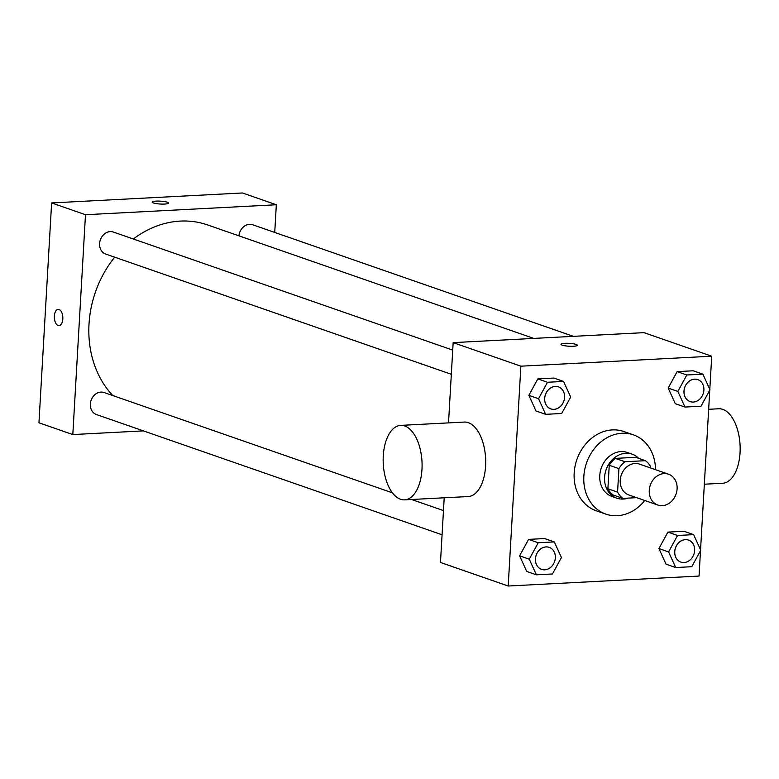 <?xml version="1.0" encoding="UTF-8"?>
<svg xmlns="http://www.w3.org/2000/svg" width="779" height="779" viewBox="0 0 779 779"><rect width="100%" height="100%" fill="white"/><g stroke="black" fill="none" stroke-linecap="round" stroke-linejoin="round"><path stroke-width="1.17" d="M649.258 490.361A16.31 13.633 -70.8 0 1 668.538 474.216A16.31 13.633 -70.8 0 1 676.055 494.11A16.31 13.633 -70.8 0 1 657.817 505.035A16.31 13.633 -70.8 0 1 649.258 490.361M657.817 505.035L628.789 494.938A16.31 13.633 -70.8 0 1 620.23 480.263A16.31 13.633 -70.8 0 1 639.51 464.118L668.538 474.216M609.246 465.248A22.153 18.511 -70.8 0 1 615.332 458.383L635.732 457.312L645.401 460.681L625.001 461.743A22.153 18.511 -70.8 0 0 618.925 468.617L609.246 465.248L607.893 488.745A22.153 18.511 -70.8 0 0 613.219 495.016L622.898 498.385L636.628 497.664M650.669 468.004L650.728 466.952A22.153 18.511 -70.8 0 0 645.401 460.681M618.925 468.617L617.572 492.114A22.153 18.511 -70.8 0 0 622.898 498.385M615.332 458.383L625.001 461.743M607.893 488.745L617.572 492.114M638.634 458.325A23.312 19.475 109.2 0 0 632.129 454.157A23.312 19.475 109.2 0 0 625.8 453.271A23.312 19.475 109.2 0 0 605.079 473.447A23.312 19.475 109.2 0 0 616.822 498.18A23.312 19.475 109.2 0 0 628.059 498.112M616.822 498.18L611.982 496.496A23.312 19.475 -70.8 0 1 599.762 475.521A23.312 19.475 -70.8 0 1 620.96 451.586A23.312 19.475 -70.8 0 1 627.29 452.472L632.129 454.157M644.778 500.507A41.949 35.055 -70.8 0 1 605.858 514.111A41.949 35.055 -70.8 0 1 583.851 476.349A41.949 35.055 -70.8 0 1 633.424 434.857A41.949 35.055 -70.8 0 1 655.499 469.688M605.858 514.111L596.178 510.742A41.949 35.055 -70.8 0 1 574.181 472.989A41.949 35.055 -70.8 0 1 623.745 431.498L633.424 434.857M702.882 374.154L693.203 370.785L677.136 371.622L668.178 388.078L675.286 403.688L684.965 407.057L701.032 406.21L709.99 389.763L702.882 374.154L686.815 374.991L677.857 391.438L684.965 407.057M693.631 534.637L683.952 531.268L667.885 532.115L658.927 548.562L666.035 564.171L675.714 567.54L691.781 566.703L700.74 550.247L693.631 534.637L677.555 535.475L668.596 551.931L675.714 567.54M709.805 389.364L711.724 356.207L520.878 366.179L508.2 586.022L699.045 576.061L700.506 550.665M700.555 549.857L709.766 390.182M563.568 381.428L553.888 378.058L537.822 378.906L528.863 395.352L535.971 410.961L545.651 414.331L561.717 413.493L570.676 397.037L563.568 381.428L547.491 382.265L538.532 398.721L545.651 414.331M554.307 541.911L544.638 538.552L528.571 539.389L519.612 555.836L526.721 571.445L536.39 574.814L552.467 573.977L561.425 557.53L554.307 541.911L538.24 542.759L529.282 559.205L536.39 574.814M711.724 356.207L643.999 332.652L453.154 342.624L520.878 366.179M562.175 345.155A8.16 1.441 -176.7 0 1 560.987 344.318A8.16 1.441 -176.7 0 1 569.215 343.344A8.16 1.441 -176.7 0 1 577.278 345.253A8.16 1.441 -176.7 0 1 571.289 346.304A8.16 1.441 -176.7 0 1 562.175 345.155M453.154 342.624L448.519 422.88M444.205 497.791L440.476 562.467L508.2 586.022M400.679 425.383L464.294 422.062A37.295 19.397 87 0 1 485.609 458.286A37.295 19.397 87 0 1 468.189 496.544L404.574 499.865A37.295 19.397 87 0 1 383.278 455.89A37.295 19.397 87 0 1 400.679 425.383A37.295 19.397 87 0 1 421.994 461.616A37.295 19.397 87 0 1 404.574 499.865M704.343 484.207L722.649 483.253A37.295 19.397 -93 0 0 740.05 452.745A37.295 19.397 -93 0 0 718.754 408.771L708.656 409.296M112.76 395.547A100.316 83.82 -70.8 0 1 89.01 324.132A100.316 83.82 -70.8 0 1 114.669 257.177M133.326 238.987A100.316 83.82 -70.8 0 1 207.535 224.917L533.781 338.407M392.412 492.825L104.113 392.538A11.656 9.738 109.2 0 0 91.094 400.348A11.656 9.738 109.2 0 0 96.46 414.555L442.073 534.774M238.949 235.852A11.656 9.738 -70.8 0 1 252.688 224.771L573.402 336.343M451.323 374.29L105.71 254.061A11.656 9.738 -70.8 0 1 99.605 243.574A11.656 9.738 -70.8 0 1 113.374 232.054L452.716 350.102M274.734 232.444L276.331 204.76L85.486 214.722L72.817 434.565L143.404 430.884M85.486 214.722L51.628 202.939L242.473 192.978L276.331 204.76M153.395 202.949A8.16 1.441 -176.7 0 1 152.207 202.121A8.16 1.441 -176.7 0 1 160.435 201.148A8.16 1.441 -176.7 0 1 168.498 203.056A8.16 1.441 -176.7 0 1 162.509 204.108A8.16 1.441 -176.7 0 1 153.395 202.949M51.628 202.939L38.95 422.793L72.817 434.565M59.019 325.641A8.16 4.246 87 0 1 54.364 316.021A8.16 4.246 87 0 1 58.172 309.351A8.16 4.246 87 0 1 62.826 317.277A8.16 4.246 87 0 1 59.019 325.641A8.16 4.246 87 0 1 54.364 316.021A8.16 4.246 87 0 1 58.172 309.351M152.207 202.121A8.16 1.441 -176.7 0 1 160.435 201.157A8.16 1.441 -176.7 0 1 168.498 203.066M40.907 388.818L40.859 389.636M50.158 228.335L50.119 229.143M535.416 558.884A11.656 9.738 -70.8 0 1 549.185 547.355A11.656 9.738 -70.8 0 1 549.205 547.364L549.224 547.374A11.656 9.738 -70.8 0 1 554.59 561.581A11.656 9.738 -70.8 0 1 541.561 569.381A11.656 9.738 -70.8 0 1 541.522 569.371A11.656 9.738 -70.8 0 1 535.416 558.884M544.638 538.552L528.571 539.389L538.24 542.759M528.571 539.389L519.612 555.836L529.282 559.205M519.612 555.836L526.721 571.445M541.522 569.371L541.561 569.381A11.656 9.738 -70.8 0 1 535.455 558.894A11.656 9.738 -70.8 0 1 549.224 547.374M680.875 562.107L680.836 562.097A11.656 9.738 -70.8 0 1 680.836 562.097A11.656 9.738 -70.8 0 1 674.731 551.61A11.656 9.738 -70.8 0 1 688.5 540.081A11.656 9.738 -70.8 0 1 688.519 540.09A11.656 9.738 -70.8 0 1 693.904 554.297A11.656 9.738 -70.8 0 1 680.875 562.107A11.656 9.738 -70.8 0 1 674.77 551.62A11.656 9.738 -70.8 0 1 688.539 540.1L688.5 540.081M683.952 531.268L667.885 532.115L677.555 535.475M667.885 532.115L658.927 548.562L668.596 551.931M658.927 548.562L666.035 564.171M544.667 398.4A11.656 9.738 -70.8 0 1 558.436 386.871A11.656 9.738 -70.8 0 1 558.455 386.881L558.475 386.89A11.656 9.738 -70.8 0 1 563.84 401.088A11.656 9.738 -70.8 0 1 550.811 408.897A11.656 9.738 -70.8 0 1 550.772 408.887A11.656 9.738 -70.8 0 1 544.667 398.4M553.888 378.058L537.822 378.906L547.491 382.265M537.822 378.906L528.863 395.352L538.532 398.721M528.863 395.352L535.971 410.961M550.772 408.887L550.811 408.897A11.656 9.738 -70.8 0 1 544.706 398.41A11.656 9.738 -70.8 0 1 558.475 386.89M690.136 401.623L690.097 401.604A11.656 9.738 -70.8 0 1 690.097 401.604A11.656 9.738 -70.8 0 1 683.981 391.116A11.656 9.738 -70.8 0 1 697.75 379.597A11.656 9.738 -70.8 0 1 697.77 379.607A11.656 9.738 -70.8 0 1 703.155 393.814A11.656 9.738 -70.8 0 1 690.136 401.623A11.656 9.738 -70.8 0 1 684.02 391.136A11.656 9.738 -70.8 0 1 697.789 379.607L697.75 379.597M693.203 370.785L677.136 371.622L686.815 374.991M677.136 371.622L668.178 388.078L677.857 391.438M668.178 388.078L675.286 403.688M443.465 510.586L411.594 499.495"/></g></svg>
